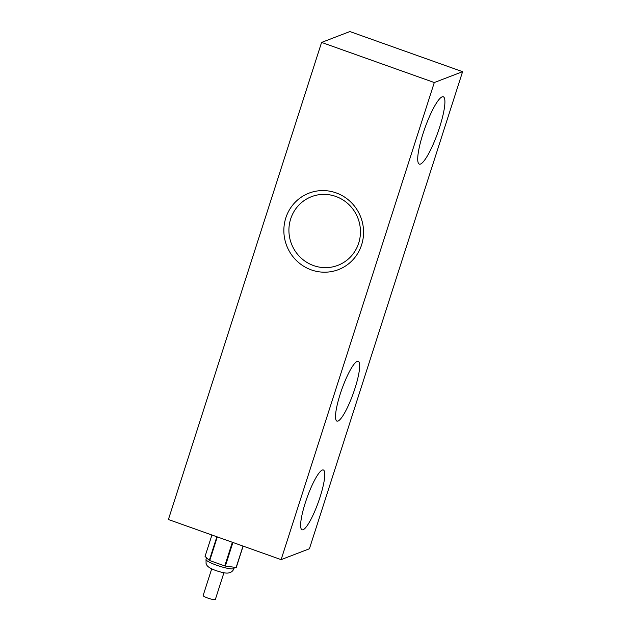 <?xml version="1.0" encoding="UTF-8"?>
<svg xmlns="http://www.w3.org/2000/svg" width="631" height="631" viewBox="0 0 631 631"><rect width="100%" height="100%" fill="white"/><g stroke="black" fill="none" stroke-linecap="round" stroke-linejoin="round"><path stroke-width="0.95" d="M243.124 546.115L236.278 567.435A16.816 2.674 -162.2 0 1 236.136 567.49L225.338 566.07A16.816 2.674 -162.2 0 1 224.77 565.92L209.721 560.565A16.816 2.674 -162.2 0 1 209.303 560.36L205.051 556.424L211.929 535.001M281.118 559.634L309.411 548.773L462.594 71.682L434.294 82.543L281.118 559.634L168.406 519.51L321.589 42.419L349.882 31.55L462.594 71.682M340.227 394.052A31.731 6.073 109.6 0 0 336.946 421.114A31.731 6.073 109.6 0 0 353.313 393.255A31.731 6.073 109.6 0 0 358.234 361.326A31.731 6.073 109.6 0 0 340.227 394.052M305.341 502.702A31.731 6.073 109.6 0 0 302.068 529.772A31.731 6.073 109.6 0 0 318.426 501.913A31.731 6.073 109.6 0 0 323.348 469.985A31.731 6.073 109.6 0 0 305.341 502.702M439.61 127.265A35.73 6.838 -70.4 0 1 419.331 164.107A35.73 6.838 -70.4 0 1 423.022 133.638A35.73 6.838 -70.4 0 1 443.301 96.795A35.73 6.838 -70.4 0 1 439.61 127.265M434.294 82.543L321.589 42.419M311.343 269.91A40.983 39.69 -111 0 0 338.397 269.642A40.983 39.69 -111 0 0 363.551 230.993A40.983 39.69 -111 0 0 336.078 192.865A40.983 39.69 -111 0 0 309.016 193.133A40.983 39.69 -111 0 0 283.871 231.782A40.983 39.69 -111 0 0 311.343 269.91M224.77 565.92L232.366 542.281M225.338 566.07L232.91 542.479M209.721 560.565L217.309 536.918M209.303 560.36L216.875 536.768M236.136 567.49L243.014 546.067M223.918 572.767L215.352 599.45A6.413 1.017 -162.2 0 1 208.932 598.456A6.413 1.017 -162.2 0 1 203.143 595.53L211.708 568.846M313.583 265.588A36.779 35.62 -111 0 0 358.692 243.124A36.779 35.62 -111 0 0 335.787 196.438A36.779 35.62 -111 0 0 290.678 218.91A36.779 35.62 -111 0 0 313.583 265.588M234.401 567.261L234.038 568.405A14.71 2.335 -162.2 0 1 216.614 565.218A14.71 2.335 -162.2 0 1 206.021 559.413L206.534 557.804M234.038 568.405C233.241 570.566 231.798 571.994 229.723 572.68C227.815 573.145 226.127 573.902 215.96 570.598C205.422 566.646 207.094 564.65 206.077 563.562L206.021 559.413"/></g></svg>
